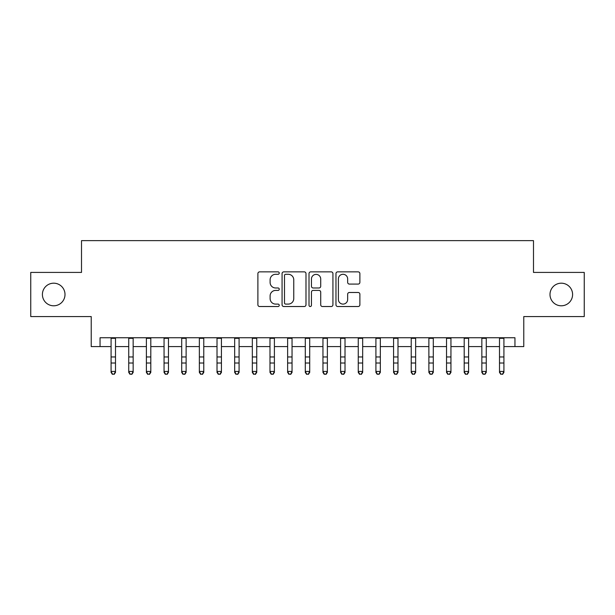 <?xml version="1.0" encoding="UTF-8"?>
<svg xmlns="http://www.w3.org/2000/svg" width="615" height="615" viewBox="0 0 615 615"><rect width="100%" height="100%" fill="white"/><g stroke="black" fill="none" stroke-linecap="round" stroke-linejoin="round"><path stroke-width="0.92" d="M279.248 273.083A1.215 1.215 0 0 0 278.042 271.868L259.622 271.868A1.73 1.73 0 0 0 257.893 273.598L257.893 304.794A1.73 1.73 0 0 0 259.622 306.524L278.042 306.524A1.215 1.215 0 0 0 279.248 305.317A1.215 1.215 0 0 0 278.042 304.102L275.658 304.102A5.543 5.543 0 0 1 270.108 298.552L270.108 295.953A5.543 5.543 0 0 1 275.658 290.411L278.042 290.411A1.215 1.215 0 0 0 279.248 289.196A1.215 1.215 0 0 0 278.042 287.981L275.658 287.981A5.543 5.543 0 0 1 270.108 282.439L270.108 279.84A5.543 5.543 0 0 1 275.658 274.29L278.042 274.29A1.215 1.215 0 0 0 279.248 273.083M549.995 294.493A11.301 11.301 0 0 0 561.295 305.793A11.301 11.301 0 0 0 572.596 294.493A11.301 11.301 0 0 0 561.295 283.192A11.301 11.301 0 0 0 549.995 294.493M42.404 294.493A11.301 11.301 0 0 0 53.705 305.793A11.301 11.301 0 0 0 65.006 294.493A11.301 11.301 0 0 0 53.705 283.192A11.301 11.301 0 0 0 42.404 294.493M358.145 284.084A1.73 1.73 0 0 0 359.883 282.354L359.883 273.598A1.73 1.73 0 0 0 358.145 271.868L337.697 271.868A1.73 1.73 0 0 0 335.967 273.598L335.967 304.794A1.73 1.73 0 0 0 337.697 306.524L358.145 306.524A1.73 1.73 0 0 0 359.883 304.794L359.883 294.224A1.73 1.73 0 0 0 358.145 292.486L349.397 292.486A1.73 1.73 0 0 0 347.66 294.224L347.66 299.467A4.636 4.636 0 0 1 343.024 304.102A4.636 4.636 0 0 1 338.388 299.467L338.388 278.926A4.636 4.636 0 0 1 343.024 274.29A4.636 4.636 0 0 1 347.66 278.926L347.66 282.354A1.73 1.73 0 0 0 349.397 284.084L358.145 284.084M100.045 346.576L100.045 337.75L514.955 337.75L514.955 346.576L523.78 346.576L523.78 316.564L584.25 316.564L584.25 272.422L533.489 272.422L533.489 240.642L81.511 240.642L81.511 272.422L30.75 272.422L30.75 316.564L91.22 316.564L91.22 346.576L111.084 346.576M305.986 273.598A1.73 1.73 0 0 0 304.248 271.868L283.799 271.868A1.73 1.73 0 0 0 282.07 273.598L282.07 304.794A1.73 1.73 0 0 0 283.799 306.524L304.248 306.524A1.73 1.73 0 0 0 305.986 304.794L305.986 273.598M310.752 271.868L331.201 271.868A1.73 1.73 0 0 1 332.93 273.598L332.93 304.794A1.73 1.73 0 0 1 331.201 306.524L322.445 306.524A1.73 1.73 0 0 1 320.715 304.794L320.715 292.14A1.73 1.73 0 0 0 318.977 290.411L313.173 290.411A1.73 1.73 0 0 0 311.444 292.14L311.444 305.317A1.215 1.215 0 0 1 310.229 306.524A1.215 1.215 0 0 1 309.014 305.317L309.014 273.598A1.73 1.73 0 0 1 310.752 271.868M115.497 346.576L128.735 346.576M133.155 346.576L146.393 346.576M150.806 346.576L164.051 346.576M168.464 346.576L181.702 346.576M186.122 346.576L199.36 346.576M203.773 346.576L217.018 346.576M221.431 346.576L234.669 346.576M239.081 346.576L252.327 346.576M256.739 346.576L269.985 346.576M274.398 346.576L287.636 346.576M292.048 346.576L305.294 346.576M309.706 346.576L322.952 346.576M327.365 346.576L340.602 346.576M345.015 346.576L358.261 346.576M362.673 346.576L375.919 346.576M380.331 346.576L393.569 346.576M397.982 346.576L411.227 346.576M415.64 346.576L428.878 346.576M433.298 346.576L446.536 346.576M450.949 346.576L464.194 346.576M468.607 346.576L481.845 346.576M486.265 346.576L499.503 346.576M503.916 346.576L514.955 346.576M285.706 274.29A1.215 1.215 0 0 0 284.491 275.505L284.491 302.888A1.215 1.215 0 0 0 285.706 304.102L288.22 304.102A5.543 5.543 0 0 0 293.762 298.552L293.762 279.84A5.543 5.543 0 0 0 288.22 274.29L285.706 274.29M320.715 279.018A4.636 4.636 0 0 0 316.079 274.382A4.636 4.636 0 0 0 311.444 279.018L311.444 286.252A1.73 1.73 0 0 0 313.173 287.981L318.977 287.981A1.73 1.73 0 0 0 320.715 286.252L320.715 279.018M115.497 337.75L115.497 372.413L114.175 374.358L112.407 373.966L114.175 374.358M111.084 337.75L111.084 371.429L115.497 371.429L114.175 373.966M112.407 374.358L111.084 372.413L111.084 371.429L112.407 373.966M133.155 337.75L133.155 372.413L131.825 374.358L130.065 373.966L131.825 374.358M128.735 337.75L128.735 371.429L133.155 371.429L131.825 373.966M130.065 374.358L128.735 372.413L128.735 371.429L130.065 373.966M150.806 337.75L150.806 372.413L149.483 374.358L147.715 373.966L149.483 374.358M146.393 337.75L146.393 371.429L150.806 371.429L149.483 373.966M147.715 374.358L146.393 372.413L146.393 371.429L147.715 373.966M168.464 337.75L168.464 372.413L167.142 374.358L165.374 373.966L167.142 374.358M164.051 337.75L164.051 371.429L168.464 371.429L167.142 373.966M165.374 374.358L164.051 372.413L164.051 371.429L165.374 373.966M186.122 337.75L186.122 372.413L184.792 374.358L183.032 373.966L184.792 374.358M181.702 337.75L181.702 371.429L186.122 371.429L184.792 373.966M183.032 374.358L181.702 372.413L181.702 371.429L183.032 373.966M203.773 337.75L203.773 372.413L202.45 374.358L200.682 373.966L202.45 374.358M199.36 337.75L199.36 371.429L203.773 371.429L202.45 373.966M200.682 374.358L199.36 372.413L199.36 371.429L200.682 373.966M221.431 337.75L221.431 372.413L220.109 374.358L218.34 373.966L220.109 374.358M217.018 337.75L217.018 371.429L221.431 371.429L220.109 373.966M218.34 374.358L217.018 372.413L217.018 371.429L218.34 373.966M239.081 337.75L239.081 372.413L237.759 374.358L235.999 373.966L237.759 374.358M234.669 337.75L234.669 371.429L239.081 371.429L237.759 373.966M235.999 374.358L234.669 372.413L234.669 371.429L235.999 373.966M256.739 337.75L256.739 372.413L255.417 374.358L253.649 373.966L255.417 374.358M252.327 337.75L252.327 371.429L256.739 371.429L255.417 373.966M253.649 374.358L252.327 372.413L252.327 371.429L253.649 373.966M274.398 337.75L274.398 372.413L273.075 374.358L271.307 373.966L273.075 374.358M269.985 337.75L269.985 371.429L274.398 371.429L273.075 373.966M271.307 374.358L269.985 372.413L269.985 371.429L271.307 373.966M292.048 337.75L292.048 372.413L290.726 374.358L288.965 373.966L290.726 374.358M287.636 337.75L287.636 371.429L292.048 371.429L290.726 373.966M288.965 374.358L287.636 372.413L287.636 371.429L288.965 373.966M309.706 337.75L309.706 372.413L308.384 374.358L306.616 373.966L308.384 374.358M305.294 337.75L305.294 371.429L309.706 371.429L308.384 373.966M306.616 374.358L305.294 372.413L305.294 371.429L306.616 373.966M327.365 337.75L327.365 372.413L326.035 374.358L324.274 373.966L326.035 374.358M322.952 337.75L322.952 371.429L327.365 371.429L326.035 373.966M324.274 374.358L322.952 372.413L322.952 371.429L324.274 373.966M345.015 337.75L345.015 372.413L343.693 374.358L341.925 373.966L343.693 374.358M340.602 337.75L340.602 371.429L345.015 371.429L343.693 373.966M341.925 374.358L340.602 372.413L340.602 371.429L341.925 373.966M362.673 337.75L362.673 372.413L361.351 374.358L359.583 373.966L361.351 374.358M358.261 337.75L358.261 371.429L362.673 371.429L361.351 373.966M359.583 374.358L358.261 372.413L358.261 371.429L359.583 373.966M380.331 337.75L380.331 372.413L379.001 374.358L377.241 373.966L379.001 374.358M375.919 337.75L375.919 371.429L380.331 371.429L379.001 373.966M377.241 374.358L375.919 372.413L375.919 371.429L377.241 373.966M397.982 337.75L397.982 372.413L396.66 374.358L394.892 373.966L396.66 374.358M393.569 337.75L393.569 371.429L397.982 371.429L396.66 373.966M394.892 374.358L393.569 372.413L393.569 371.429L394.892 373.966M415.64 337.75L415.64 372.413L414.318 374.358L412.55 373.966L414.318 374.358M411.227 337.75L411.227 371.429L415.64 371.429L414.318 373.966M412.55 374.358L411.227 372.413L411.227 371.429L412.55 373.966M433.298 337.75L433.298 372.413L431.968 374.358L430.208 373.966L431.968 374.358M428.878 337.75L428.878 371.429L433.298 371.429L431.968 373.966M430.208 374.358L428.878 372.413L428.878 371.429L430.208 373.966M450.949 337.75L450.949 372.413L449.627 374.358L447.858 373.966L449.627 374.358M446.536 337.75L446.536 371.429L450.949 371.429L449.627 373.966M447.858 374.358L446.536 372.413L446.536 371.429L447.858 373.966M468.607 337.75L468.607 372.413L467.285 374.358L465.517 373.966L467.285 374.358M464.194 337.75L464.194 371.429L468.607 371.429L467.285 373.966M465.517 374.358L464.194 372.413L464.194 371.429L465.517 373.966M486.265 337.75L486.265 372.413L484.935 374.358L483.175 373.966L484.935 374.358M481.845 337.75L481.845 371.429L486.265 371.429L484.935 373.966M483.175 374.358L481.845 372.413L481.845 371.429L483.175 373.966M503.916 337.75L503.916 372.413L502.593 374.358L500.825 373.966L502.593 374.358M499.503 337.75L499.503 371.429L503.916 371.429L502.593 373.966M500.825 374.358L499.503 372.413L499.503 371.429L500.825 373.966M115.497 356.961L111.084 356.961M115.497 363.019L111.084 363.019M115.497 338.319L111.084 338.319M133.155 356.961L128.735 356.961M133.155 363.019L128.735 363.019M133.155 338.319L128.735 338.319M150.806 356.961L146.393 356.961M150.806 363.019L146.393 363.019M150.806 338.319L146.393 338.319M168.464 356.961L164.051 356.961M168.464 363.019L164.051 363.019M168.464 338.319L164.051 338.319M186.122 356.961L181.702 356.961M186.122 363.019L181.702 363.019M186.122 338.319L181.702 338.319M203.773 356.961L199.36 356.961M203.773 363.019L199.36 363.019M203.773 338.319L199.36 338.319M221.431 356.961L217.018 356.961M221.431 363.019L217.018 363.019M221.431 338.319L217.018 338.319M239.081 356.961L234.669 356.961M239.081 363.019L234.669 363.019M239.081 338.319L234.669 338.319M256.739 356.961L252.327 356.961M256.739 363.019L252.327 363.019M256.739 338.319L252.327 338.319M274.398 356.961L269.985 356.961M274.398 363.019L269.985 363.019M274.398 338.319L269.985 338.319M292.048 356.961L287.636 356.961M292.048 363.019L287.636 363.019M292.048 338.319L287.636 338.319M309.706 356.961L305.294 356.961M309.706 363.019L305.294 363.019M309.706 338.319L305.294 338.319M327.365 356.961L322.952 356.961M327.365 363.019L322.952 363.019M327.365 338.319L322.952 338.319M345.015 356.961L340.602 356.961M345.015 363.019L340.602 363.019M345.015 338.319L340.602 338.319M362.673 356.961L358.261 356.961M362.673 363.019L358.261 363.019M362.673 338.319L358.261 338.319M380.331 356.961L375.919 356.961M380.331 363.019L375.919 363.019M380.331 338.319L375.919 338.319M397.982 356.961L393.569 356.961M397.982 363.019L393.569 363.019M397.982 338.319L393.569 338.319M415.64 356.961L411.227 356.961M415.64 363.019L411.227 363.019M415.64 338.319L411.227 338.319M433.298 356.961L428.878 356.961M433.298 363.019L428.878 363.019M433.298 338.319L428.878 338.319M450.949 356.961L446.536 356.961M450.949 363.019L446.536 363.019M450.949 338.319L446.536 338.319M468.607 356.961L464.194 356.961M468.607 363.019L464.194 363.019M468.607 338.319L464.194 338.319M486.265 356.961L481.845 356.961M486.265 363.019L481.845 363.019M486.265 338.319L481.845 338.319M503.916 356.961L499.503 356.961M503.916 363.019L499.503 363.019M503.916 338.319L499.503 338.319"/></g></svg>
